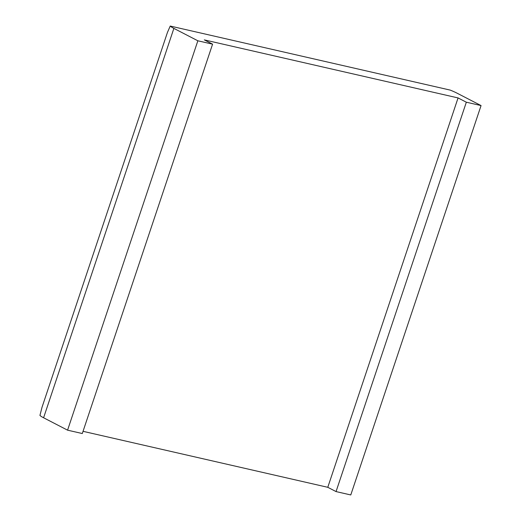 <?xml version="1.0" encoding="UTF-8"?>
<svg xmlns="http://www.w3.org/2000/svg" width="521" height="521" viewBox="0 0 521 521"><rect width="100%" height="100%" fill="white"/><g stroke="black" fill="none" stroke-linecap="round" stroke-linejoin="round"><path stroke-width="0.78" d="M170.224 26.05L450.242 90.107A22.169 2.742 18.5 0 1 457.073 93.181L481.059 105.574L466.334 102.207L458.063 97.928L204.317 39.889L212.588 44.161L197.856 40.794L173.877 28.395L43.595 417.77A22.169 2.742 -161.5 0 1 39.941 415.426L41.98 407.402L167.43 32.471L170.224 26.05A22.169 2.742 18.5 0 0 173.877 28.395M197.856 40.794L67.574 430.17L82.298 433.537L212.588 44.161M67.574 430.17L43.595 417.77M466.334 102.207L336.052 491.583L350.776 494.95L481.059 105.574M336.052 491.583L327.781 487.304L458.063 97.928M327.781 487.304L83.041 431.323"/></g></svg>
